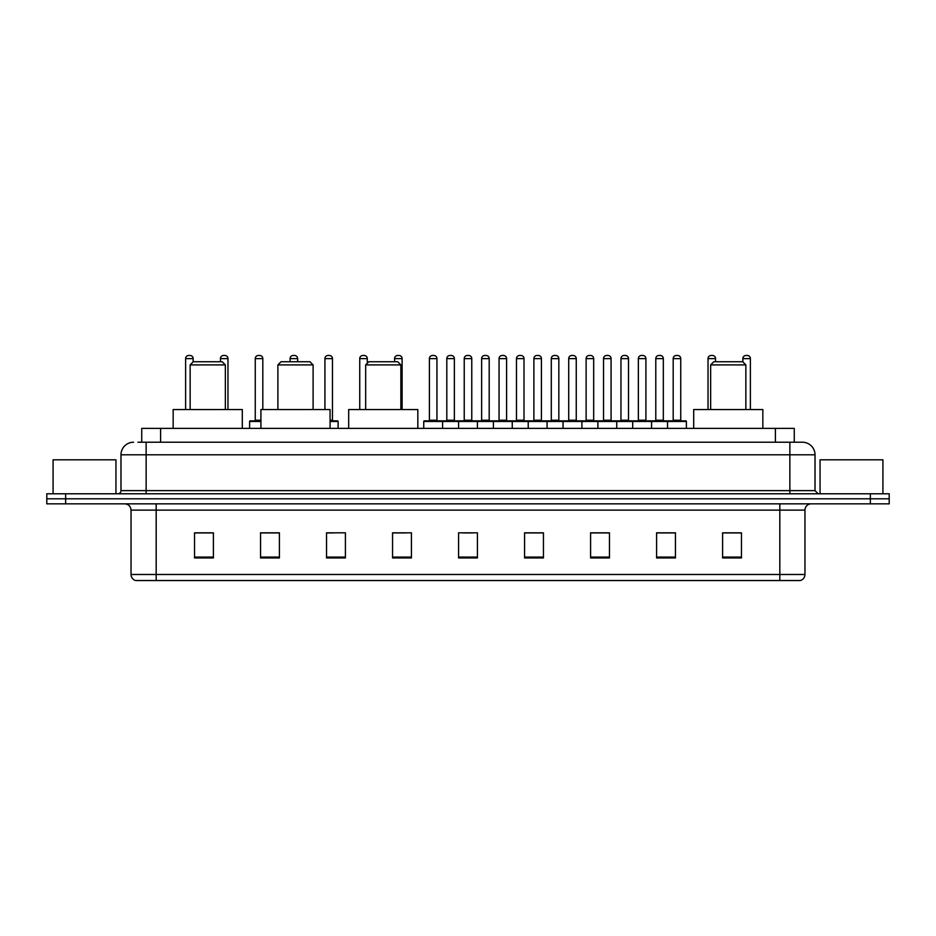 <?xml version="1.0" encoding="UTF-8"?>
<svg xmlns="http://www.w3.org/2000/svg" width="936" height="936" viewBox="0 0 936 936"><rect width="100%" height="100%" fill="white"/><g stroke="black" fill="none" stroke-linecap="round" stroke-linejoin="round"><path stroke-width="1.4" d="M141.734 442.225L141.734 428.395L794.266 428.395L794.266 442.225M138.247 442.225L798.045 442.225M137.955 442.225L146.133 442.225L146.133 454.802L120.978 454.802L120.978 490.628A3.147 3.147 0 0 1 117.842 493.775M133.555 442.225A12.577 12.577 0 0 0 120.978 454.802M815.022 454.802L789.867 454.802L789.867 442.225L802.444 442.225A12.577 12.577 0 0 1 815.022 454.802L815.022 490.628L818.158 493.775M65.66 493.775L46.8 493.775L46.8 498.806L65.66 498.806L46.8 498.806L46.8 503.837L65.66 503.837L65.66 498.806L870.34 498.806L65.66 498.806L65.66 493.775L870.34 493.775L870.34 498.806L889.2 498.806L870.34 498.806L870.34 503.837L65.66 503.837M889.2 493.775L889.2 498.806L889.2 493.775L870.34 493.775M800.116 580.531L779.817 580.531L779.817 574.493L804.96 574.493L804.96 510.12A6.283 6.283 0 0 1 811.243 503.837M799.929 580.531L135.568 580.531A6.283 6.283 0 0 1 131.04 574.493L131.04 510.12C130.666 506.306 128.571 504.211 124.757 503.837M741.464 557.961L741.464 532.818L722.604 532.818L722.604 557.961L741.464 557.961M675.453 557.961L675.453 532.818L656.592 532.818L656.592 557.961L675.453 557.961M609.453 557.961L609.453 532.818L590.593 532.818L590.593 557.961L609.453 557.961M543.442 557.961L543.442 532.818L524.581 532.818L524.581 557.961L543.442 557.961M213.396 557.961L213.396 532.818L194.536 532.818L194.536 557.961L213.396 557.961M279.408 557.961L279.408 532.818L260.547 532.818L260.547 557.961L279.408 557.961M345.407 557.961L345.407 532.818L326.547 532.818L326.547 557.961L345.407 557.961M411.419 557.961L411.419 532.818L392.558 532.818L392.558 557.961L411.419 557.961M477.43 557.961L477.43 532.818L458.57 532.818L458.57 557.961L477.43 557.961M889.2 503.837L889.2 498.806L889.2 503.837L870.34 503.837M602.597 532.947L594.606 532.947M672.247 532.947L664.267 532.947M392.558 532.947L405.885 532.947M326.547 532.947L333.403 532.947M272.867 532.947L263.753 532.947M524.581 532.947L542.365 532.947M532.935 532.947L524.956 532.947M463.285 532.947L472.715 532.947M279.408 532.947L260.547 532.947M213.396 532.947L194.536 532.947M609.453 532.947L590.593 532.947M675.453 532.947L656.592 532.947M741.464 532.947L722.604 532.947M115.947 493.775L115.947 459.822L53.083 459.822L53.083 493.775M190.137 364.9L225.342 364.9L222.195 361.752L193.272 361.752L190.137 364.9L190.137 409.535M225.342 364.9L225.342 409.535M242.307 428.395L242.307 409.535L173.16 409.535L173.16 428.395M277.898 364.9L313.104 364.9L309.956 361.752L281.034 361.752L277.898 364.9L277.898 409.535M313.104 364.9L313.104 409.535M330.069 428.395L330.069 409.535L260.922 409.535L260.922 428.395M365.66 364.9L400.854 364.9L397.718 361.752L368.796 361.752L365.66 364.9L365.66 409.535M400.854 364.9L400.854 409.535M417.83 428.395L417.83 409.535L348.683 409.535L348.683 428.395M710.658 364.9L745.863 364.9L742.728 361.752L713.805 361.752L710.658 364.9L710.658 409.535M745.863 364.9L745.863 409.535M762.84 428.395L762.84 409.535L693.693 409.535L693.693 428.395M882.917 493.775L882.917 459.822L820.053 459.822L820.053 493.775M667.532 428.395L667.532 421.481A0.632 0.632 0 0 1 668.164 420.849L685.772 420.849A0.632 0.632 0 0 1 686.392 421.481L423.739 421.481A0.632 0.632 0 0 1 424.371 420.849L441.979 420.849A0.632 0.632 0 0 1 442.599 421.481L442.599 428.395M436.948 420.217A0.632 0.632 0 0 0 437.568 420.849A0.632 0.632 0 0 1 436.948 420.217L436.948 358.617A3.147 3.147 0 0 0 433.801 355.469L432.549 355.469L433.801 355.469A3.147 3.147 0 0 1 436.948 358.617L429.402 358.617A3.147 3.147 0 0 1 432.549 355.469A3.147 3.147 0 0 0 429.402 358.617L429.402 420.217A0.632 0.632 0 0 1 428.77 420.849A0.632 0.632 0 0 0 429.402 420.217L436.948 420.217M441.979 420.849L424.371 420.849A0.632 0.632 0 0 0 423.739 421.481L423.739 428.395M458.57 428.395L458.57 421.481A0.632 0.632 0 0 1 459.202 420.849L476.798 420.849A0.632 0.632 0 0 1 477.43 421.481L477.43 428.395M471.767 420.217A0.632 0.632 0 0 0 472.399 420.849A0.632 0.632 0 0 1 471.767 420.217L471.767 358.617A3.147 3.147 0 0 0 468.632 355.469L467.368 355.469L468.632 355.469A3.147 3.147 0 0 1 471.767 358.617L464.233 358.617A3.147 3.147 0 0 1 467.368 355.469A3.147 3.147 0 0 0 464.233 358.617L464.233 420.217A0.632 0.632 0 0 1 463.601 420.849A0.632 0.632 0 0 0 464.233 420.217L471.767 420.217M493.401 428.395L493.401 421.481A0.632 0.632 0 0 1 494.021 420.849L511.629 420.849A0.632 0.632 0 0 1 512.261 421.481L512.261 428.395M506.598 420.217A0.632 0.632 0 0 0 507.23 420.849A0.632 0.632 0 0 1 506.598 420.217L506.598 358.617A3.147 3.147 0 0 0 503.451 355.469L502.199 355.469L503.451 355.469A3.147 3.147 0 0 1 506.598 358.617L499.052 358.617A3.147 3.147 0 0 1 502.199 355.469A3.147 3.147 0 0 0 499.052 358.617L499.052 420.217A0.632 0.632 0 0 1 498.432 420.849A0.632 0.632 0 0 0 499.052 420.217L506.598 420.217M528.22 428.395L528.22 421.481A0.632 0.632 0 0 1 528.852 420.849L546.46 420.849A0.632 0.632 0 0 1 547.08 421.481L547.08 428.395M541.429 420.217A0.632 0.632 0 0 0 542.061 420.849A0.632 0.632 0 0 1 541.429 420.217L541.429 358.617A3.147 3.147 0 0 0 538.282 355.469L537.03 355.469L538.282 355.469A3.147 3.147 0 0 1 541.429 358.617L533.883 358.617A3.147 3.147 0 0 1 537.03 355.469A3.147 3.147 0 0 0 533.883 358.617L533.883 420.217A0.632 0.632 0 0 1 533.251 420.849A0.632 0.632 0 0 0 533.883 420.217L541.429 420.217M563.051 428.395L563.051 421.481A0.632 0.632 0 0 1 563.683 420.849L581.279 420.849A0.632 0.632 0 0 1 581.911 421.481L581.911 428.395M576.26 420.217A0.632 0.632 0 0 0 576.88 420.849A0.632 0.632 0 0 1 576.26 420.217L576.26 358.617A3.147 3.147 0 0 0 573.113 355.469L571.849 355.469L573.113 355.469A3.147 3.147 0 0 1 576.26 358.617L568.714 358.617A3.147 3.147 0 0 1 571.849 355.469A3.147 3.147 0 0 0 568.714 358.617L568.714 420.217A0.632 0.632 0 0 1 568.082 420.849A0.632 0.632 0 0 0 568.714 420.217L576.26 420.217M597.882 428.395L597.882 421.481A0.632 0.632 0 0 1 598.514 420.849L616.11 420.849A0.632 0.632 0 0 1 616.742 421.481L616.742 428.395M611.079 420.217A0.632 0.632 0 0 0 611.711 420.849A0.632 0.632 0 0 1 611.079 420.217L611.079 358.617A3.147 3.147 0 0 0 607.944 355.469L606.68 355.469L607.944 355.469A3.147 3.147 0 0 1 611.079 358.617L603.533 358.617A3.147 3.147 0 0 1 606.68 355.469A3.147 3.147 0 0 0 603.533 358.617L603.533 420.217A0.632 0.632 0 0 1 602.913 420.849A0.632 0.632 0 0 0 603.533 420.217L611.079 420.217M632.713 428.395L632.713 421.481A0.632 0.632 0 0 1 633.333 420.849L650.941 420.849A0.632 0.632 0 0 1 651.573 421.481L651.573 428.395M645.91 420.217A0.632 0.632 0 0 0 646.542 420.849A0.632 0.632 0 0 1 645.91 420.217L645.91 358.617A3.147 3.147 0 0 0 642.763 355.469L641.511 355.469L642.763 355.469A3.147 3.147 0 0 1 645.91 358.617L638.364 358.617A3.147 3.147 0 0 1 641.511 355.469A3.147 3.147 0 0 0 638.364 358.617L638.364 420.217A0.632 0.632 0 0 1 637.732 420.849A0.632 0.632 0 0 0 638.364 420.217L645.91 420.217M680.741 420.217A0.632 0.632 0 0 0 681.361 420.849A0.632 0.632 0 0 1 680.741 420.217L680.741 358.617A3.147 3.147 0 0 0 677.594 355.469L676.342 355.469L677.594 355.469A3.147 3.147 0 0 1 680.741 358.617L673.195 358.617A3.147 3.147 0 0 1 676.342 355.469A3.147 3.147 0 0 0 673.195 358.617L673.195 420.217A0.632 0.632 0 0 1 672.563 420.849A0.632 0.632 0 0 0 673.195 420.217L680.741 420.217M668.164 420.849L685.772 420.849A0.632 0.632 0 0 1 686.392 421.481L686.392 428.395M459.389 420.849L441.78 420.849M446.811 358.617A3.147 3.147 0 0 1 449.959 355.469L451.21 355.469A3.147 3.147 0 0 1 454.358 358.617L446.811 358.617L446.811 420.217A0.632 0.632 0 0 1 446.191 420.849M454.358 358.617L454.358 420.217A0.632 0.632 0 0 0 454.99 420.849M494.22 420.849L476.611 420.849M481.642 358.617A3.147 3.147 0 0 1 484.789 355.469L486.041 355.469A3.147 3.147 0 0 1 489.189 358.617L481.642 358.617L481.642 420.217A0.632 0.632 0 0 1 481.01 420.849M489.189 358.617L489.189 420.217A0.632 0.632 0 0 0 489.809 420.849M529.039 420.849L511.442 420.849M516.473 358.617A3.147 3.147 0 0 1 519.609 355.469L520.872 355.469A3.147 3.147 0 0 1 524.008 358.617L516.473 358.617L516.473 420.217A0.632 0.632 0 0 1 515.841 420.849M524.008 358.617L524.008 420.217A0.632 0.632 0 0 0 524.64 420.849M563.87 420.849L546.273 420.849M551.292 358.617A3.147 3.147 0 0 1 554.44 355.469L555.703 355.469A3.147 3.147 0 0 1 558.839 358.617L551.292 358.617L551.292 420.217A0.632 0.632 0 0 1 550.672 420.849M558.839 358.617L558.839 420.217A0.632 0.632 0 0 0 559.471 420.849M598.701 420.849L581.092 420.849M586.123 358.617A3.147 3.147 0 0 1 589.27 355.469L590.522 355.469A3.147 3.147 0 0 1 593.67 358.617L586.123 358.617L586.123 420.217A0.632 0.632 0 0 1 585.491 420.849M593.67 358.617L593.67 420.217A0.632 0.632 0 0 0 594.301 420.849M633.52 420.849L615.923 420.849M620.954 358.617A3.147 3.147 0 0 1 624.09 355.469L625.353 355.469A3.147 3.147 0 0 1 628.501 358.617L620.954 358.617L620.954 420.217A0.632 0.632 0 0 1 620.322 420.849M628.501 358.617L628.501 420.217A0.632 0.632 0 0 0 629.121 420.849M668.351 420.849L650.754 420.849M655.785 358.617A3.147 3.147 0 0 1 658.921 355.469L660.184 355.469A3.147 3.147 0 0 1 663.32 358.617L655.785 358.617L655.785 420.217A0.632 0.632 0 0 1 655.153 420.849M663.32 358.617L663.32 420.217A0.632 0.632 0 0 0 663.952 420.849M193.155 361.881L193.155 358.617A3.147 3.147 0 0 0 190.008 355.469L188.756 355.469A3.147 3.147 0 0 0 185.609 358.617L185.609 409.535M227.974 409.535L227.974 358.617A3.147 3.147 0 0 0 224.839 355.469L223.575 355.469A3.147 3.147 0 0 0 220.44 358.617L220.44 361.752M260.922 421.481L249.608 421.481A0.632 0.632 0 0 1 250.228 420.849L260.922 420.849M255.259 358.617A3.147 3.147 0 0 1 258.406 355.469L259.658 355.469A3.147 3.147 0 0 1 262.805 358.617L255.259 358.617L255.259 420.217A0.632 0.632 0 0 1 254.639 420.849M262.805 358.617L262.805 409.535M249.608 421.481L249.608 428.395M297.636 361.752L297.636 358.617A3.147 3.147 0 0 0 294.489 355.469L293.237 355.469A3.147 3.147 0 0 0 290.09 358.617L290.09 361.752M338.118 428.395L338.118 421.481A0.632 0.632 0 0 0 337.486 420.849L330.069 420.849M332.467 358.617L324.921 358.617A3.147 3.147 0 0 1 328.056 355.469L329.32 355.469A3.147 3.147 0 0 1 332.467 358.617L332.467 420.217A0.632 0.632 0 0 0 333.087 420.849M324.921 358.617L324.921 409.535M367.286 363.262L367.286 358.617A3.147 3.147 0 0 0 364.151 355.469L362.887 355.469A3.147 3.147 0 0 0 359.74 358.617L359.74 409.535M402.117 409.535L402.117 358.617A3.147 3.147 0 0 0 398.97 355.469L397.718 355.469A3.147 3.147 0 0 0 394.571 358.617L394.571 361.752M459.202 420.849L476.798 420.849M494.021 420.849L511.629 420.849M528.852 420.849L546.46 420.849M563.683 420.849L581.279 420.849M598.514 420.849L616.11 420.849M633.333 420.849L650.941 420.849M715.56 361.752L715.56 358.617A3.147 3.147 0 0 0 712.425 355.469L711.161 355.469A3.147 3.147 0 0 0 708.025 358.617L708.025 409.535M750.391 409.535L750.391 358.617A3.147 3.147 0 0 0 747.244 355.469L745.992 355.469A3.147 3.147 0 0 0 742.845 358.617L742.845 361.881M160.594 442.225L160.594 428.395M775.406 442.225L775.406 428.395M146.133 493.775L146.133 490.628L815.022 490.628M120.978 490.628L146.133 490.628L146.133 454.802L789.867 454.802L789.867 493.775M779.817 503.837L779.817 510.12L131.04 510.12M804.96 510.12L779.817 510.12L779.817 574.493L156.183 574.493L156.183 580.531M131.04 574.493L156.183 574.493L156.183 503.837M477.43 557.084L458.57 557.084M411.419 557.084L392.558 557.084M345.407 557.084L326.547 557.084M279.408 557.084L260.547 557.084M213.396 557.084L194.536 557.084M543.442 557.084L524.581 557.084M609.453 557.084L590.593 557.084M675.453 557.084L656.592 557.084M741.464 557.084L722.604 557.084M446.811 420.217L454.358 420.217M481.642 420.217L489.189 420.217M516.473 420.217L524.008 420.217M551.292 420.217L558.839 420.217M586.123 420.217L593.67 420.217M620.954 420.217L628.501 420.217M655.785 420.217L663.32 420.217M193.155 358.617L185.609 358.617M227.974 358.617L220.44 358.617M255.259 420.217L260.922 420.217M297.636 358.617L290.09 358.617M338.118 421.481L330.069 421.481M330.069 420.217L332.467 420.217M367.286 358.617L359.74 358.617M402.117 358.617L394.571 358.617M715.56 358.617L708.025 358.617M750.391 358.617L742.845 358.617M800.432 580.531C803.275 579.524 804.784 577.512 804.96 574.493"/></g></svg>
